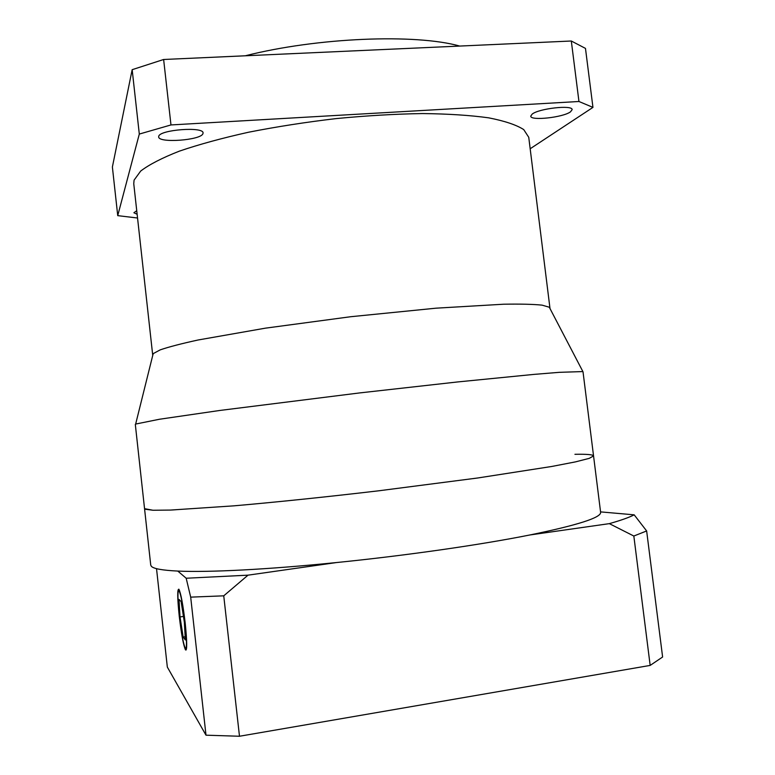 <?xml version="1.0" encoding="UTF-8"?>
<svg xmlns="http://www.w3.org/2000/svg" width="775" height="775" viewBox="0 0 775 775"><rect width="100%" height="100%" fill="white"/><g stroke="black" fill="none" stroke-linecap="round" stroke-linejoin="round"><path stroke-width="1.16" d="M179.364 616.154C181.428 633.621 183.433 644.383 185.38 648.442C186.94 648.995 186.833 640.499 185.051 622.955C182.939 605.256 180.933 594.512 179.044 590.724C177.485 590.347 177.591 598.823 179.364 616.154M185.206 623.148C182.987 604.51 180.875 593.195 178.889 589.213C177.243 588.826 177.349 597.748 179.219 615.98C181.389 634.367 183.501 645.691 185.554 649.973C187.192 650.564 187.085 641.623 185.206 623.148M574.934 454.305C586.869 454.073 593.078 454.605 593.553 455.913L589.262 458.354L575.467 461.881L551.907 466.443L477.691 477.991L378.868 490.778C326.353 496.959 275.561 502.219 233.866 505.842L170.442 510.076L152.966 510.25L144.547 508.662L150.737 565.091L151.377 566.322C153.605 568.743 162.401 570.322 177.775 571.068L186.184 578.237L248.01 575.166L223.743 595.83L190.689 597.137L186.184 578.237M600.567 511.887L634.183 514.833L646.641 530.952L662.615 657.006L650.167 665.415L239.485 736.25L205.995 735.184L167.332 667.081L156.521 568.647M646.641 530.952L633.834 536.029L609.334 523.638L529.916 534.963C480.858 544.786 406.09 555.549 336.437 562.553L248.01 575.166M650.167 665.415L633.834 536.029M239.485 736.25L223.743 595.83M205.995 735.184L190.689 597.137M609.334 523.638C620.872 520.374 629.155 517.438 634.183 514.833M152.772 355.27L153.276 353.603L160.193 349.874C168.669 346.948 181.321 343.654 198.148 339.983L265.399 328.164L350.688 316.723L436.073 308.179L503.634 304.217C520.606 303.926 533.423 304.236 542.083 305.147L549.301 307.22L583.023 371.835L600.606 512.246C601.526 517.516 577.966 525.092 529.916 534.963M336.437 562.553C267.317 569.577 207.884 572.512 177.775 571.068M184.343 622.102L181.118 601.632L178.996 599.366L180.023 616.939L183.162 637.06L185.361 639.956L184.343 622.102M185.177 636.75L183.162 637.06M183.452 616.425L180.023 616.939M136.739 210.703L133.901 212.757L137.127 214.258M202.924 133.697L203.06 132.932C203.689 126.383 159.689 129.706 158.73 136.322L158.672 136.904C158.458 143.385 200.958 140.256 202.924 133.697M570.497 111.842L572.134 109.653C572.696 104.693 538.925 108.471 532.144 114.128L530.749 116.143C530.42 121.016 562.979 117.49 570.497 111.842M582.626 371.583L559.317 372.329L533.762 374.412L457.579 381.949L359.794 392.906L219.819 410.459L159.495 419.246L135.77 424.032L135.315 424.429L144.547 508.662L145.119 509.233L152.966 510.25L170.442 510.076L233.866 505.842C275.561 502.219 326.353 496.959 378.868 490.778L477.691 477.991L551.907 466.443L575.467 461.881L589.262 458.354L593.553 455.913M152.685 354.95L133.755 183.714L134.085 180.129L140.692 171.052C149.168 164.581 162.023 157.945 179.287 151.173C198.952 144.441 222.057 138.134 248.572 132.225C276.559 126.722 305.738 122.179 336.127 118.594C366.42 115.678 395.192 114.003 422.452 113.557C448.115 113.847 470.183 115.272 488.686 117.839C504.738 120.977 516.421 124.901 523.735 129.599L528.753 137.311L550.008 308.605M137.543 218.007L117.732 215.644L112.385 167.003L132.167 69.682L163.632 59.491L571.311 41.007L585.474 48.399L592.952 107.386L530.178 148.761M245.317 55.781C317.43 37.442 415.642 33.616 459.72 46.064M117.732 215.644L139.306 134.065L170.975 124.94L578.954 101.496L592.952 107.386M170.975 124.94L163.632 59.491M578.954 101.496L571.311 41.007M139.306 134.065L132.167 69.682M549.301 307.22L550.018 308.276M186.581 648.258L186.048 648.336M186.262 649.867L185.554 649.973M179.577 590.647L179.044 590.724M153.15 353.758L135.644 424.099"/></g></svg>
